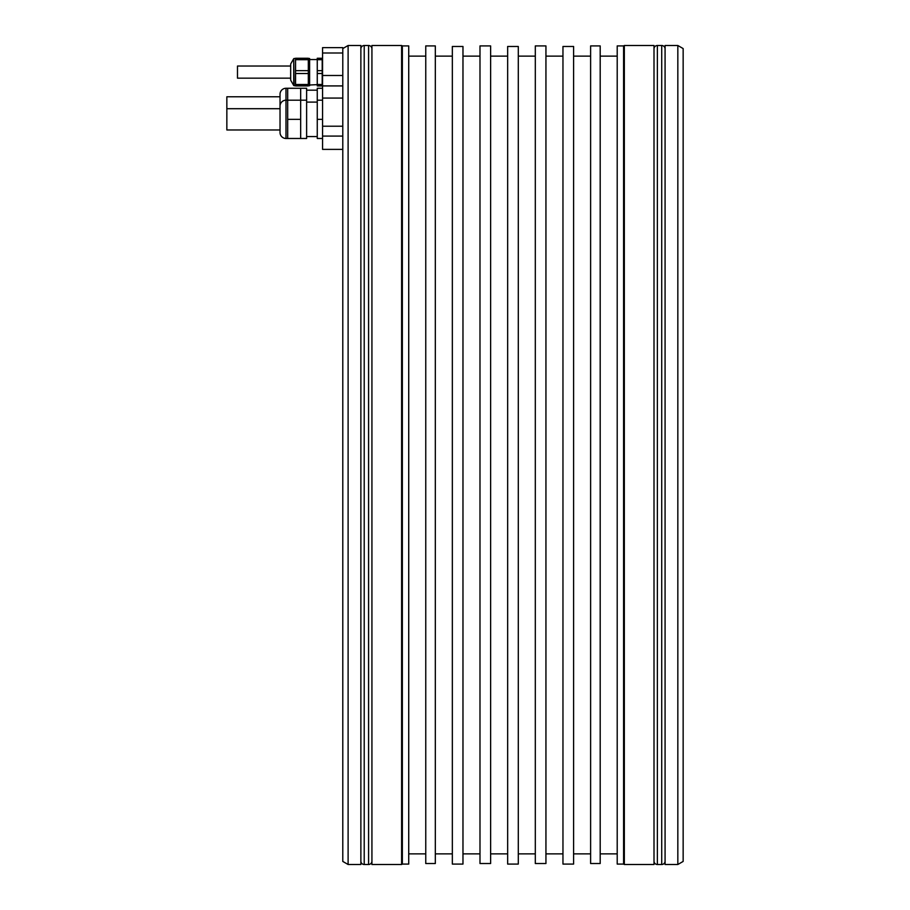 <?xml version="1.0" encoding="UTF-8"?>
<svg xmlns="http://www.w3.org/2000/svg" width="910" height="910" viewBox="0 0 910 910"><rect width="100%" height="100%" fill="white"/><g stroke="black" fill="none" stroke-linecap="round" stroke-linejoin="round"><path stroke-width="1.36" d="M342.786 48.571L348.109 45.5L348.109 864.5L342.786 861.429L342.786 47.627L322.572 47.627L322.572 52.996L342.786 52.996M322.572 149.388L342.786 149.388L322.572 149.388L322.572 52.996M683.148 861.429L683.148 48.571L677.836 45.5L677.836 864.5L683.148 861.429M677.836 864.5L665.073 864.5L665.073 45.5L677.836 45.5M654.006 864.5L654.006 45.5L624.328 45.5L624.328 864.5L654.006 864.5M623.589 45.921L617.207 45.921L617.207 864.079L623.589 864.079L623.589 45.921L624.328 45.5M623.589 864.079L624.328 864.5M600.19 56.136L617.207 56.136M600.19 853.864L617.207 853.864M600.19 45.921L600.19 863.522L590.613 863.522L590.613 45.921L600.19 45.921M573.596 56.136L590.613 56.136M573.596 853.864L590.613 853.864M573.596 46.478L573.596 864.079L562.96 864.079L562.96 46.478L573.596 46.478M545.943 56.136L562.96 56.136M545.943 853.864L562.96 853.864M545.943 45.921L545.943 863.522L535.308 863.522L535.308 45.921L545.943 45.921M518.29 56.136L535.308 56.136M518.29 853.864L535.308 853.864M518.29 46.478L518.29 864.079L507.655 864.079L507.655 46.478L518.29 46.478M490.626 56.136L507.655 56.136M490.626 853.864L507.655 853.864M490.626 45.921L490.626 863.522L479.991 863.522L479.991 45.921L490.626 45.921M462.974 56.136L479.991 56.136M462.974 853.864L479.991 853.864M462.974 46.478L462.974 864.079L452.338 864.079L452.338 46.478L462.974 46.478M435.321 56.136L452.338 56.136M435.321 853.864L452.338 853.864M435.321 45.921L435.321 863.522L425.755 863.522L425.755 45.921L435.321 45.921M408.726 56.136L425.755 56.136M408.726 853.864L425.755 853.864M408.726 864.079L408.726 45.921L402.345 45.921L402.345 864.079L408.726 864.079M401.617 45.5L371.928 45.5L371.928 864.5L401.617 864.5L401.617 45.5L402.345 45.921M401.617 864.5L402.345 864.079M348.109 864.5L360.872 864.5L360.872 45.5L348.109 45.5M306.625 88.27L300.664 88.27L300.664 138.479L306.625 138.479L306.625 88.27L285.99 88.27L287.685 88.27L287.685 138.479L285.99 138.479A5.96 5.96 0 0 1 280.03 132.53L280.03 129.971L226.852 129.971L226.852 96.778L280.03 96.778L280.03 94.231A5.96 5.96 0 0 1 285.99 88.27A5.96 5.96 0 0 0 280.03 94.231L280.03 108.7L226.852 108.7M322.572 88.27L317.26 88.27L317.26 138.479L322.572 138.479M317.26 90.181L306.625 90.181M280.03 132.53L280.03 106.151A5.96 5.96 0 0 1 285.99 100.191L285.99 88.27M317.26 102.102L306.625 102.102M317.26 136.568L306.625 136.568M306.625 100.191L285.99 100.191L285.99 138.479M287.685 138.479L300.664 138.479M317.26 119.335L322.572 119.335M287.685 119.335L300.664 119.335M317.26 100.191L322.572 100.191M317.26 73.517L322.208 73.517L322.208 85.915L317.26 85.915L317.26 58.263L322.572 58.263M317.26 84.493L322.208 84.493M322.208 73.517L322.208 59.685L317.26 59.685M317.26 70.661L322.208 70.661M322.208 59.685L322.208 58.263M322.208 85.915L342.786 85.915M290.665 77.805L290.665 64.291L290.665 77.805M295.557 59.685L295.557 58.263L308.319 58.263L308.319 59.685L295.557 59.685L295.557 70.661L308.319 70.661L308.319 85.915L295.557 85.915L295.557 70.661M308.319 70.661L308.319 59.685M295.557 84.493L308.319 84.493M308.319 73.517L295.557 73.517M308.319 58.479L309.605 58.479L309.605 85.711L308.319 85.711M317.26 84.63L309.605 85.017L309.605 59.173M290.665 66.032L237.487 66.032L237.487 78.158L290.665 78.158M371.928 861.144A3.356 3.356 0 0 1 368.584 864.5L364.216 864.5A3.356 3.356 0 0 1 360.872 861.144M371.928 48.856A3.356 3.356 0 0 0 368.584 45.5L364.216 45.5A3.356 3.356 0 0 0 360.872 48.856M665.073 861.144A3.356 3.356 0 0 1 661.718 864.5L657.361 864.5A3.356 3.356 0 0 1 654.006 861.144M665.073 48.856A3.356 3.356 0 0 0 661.718 45.5L657.361 45.5A3.356 3.356 0 0 0 654.006 48.856M322.572 75.484L342.786 75.484M322.572 98.075L342.786 98.075M322.572 126.206L342.786 126.206M322.572 136.09L342.786 136.09M290.665 64.291L290.665 79.898M290.813 80.421L293.737 85.494L293.737 58.684L290.813 63.757M293.737 58.684L294.101 85.711L295.557 85.711M295.557 85.267L308.319 85.267M364.216 45.5L364.216 864.5M368.584 45.5L368.584 864.5M657.361 45.5L657.361 864.5M661.718 45.5L661.718 864.5M294.101 58.479L295.557 58.479M317.26 59.548L309.605 59.548"/></g></svg>

